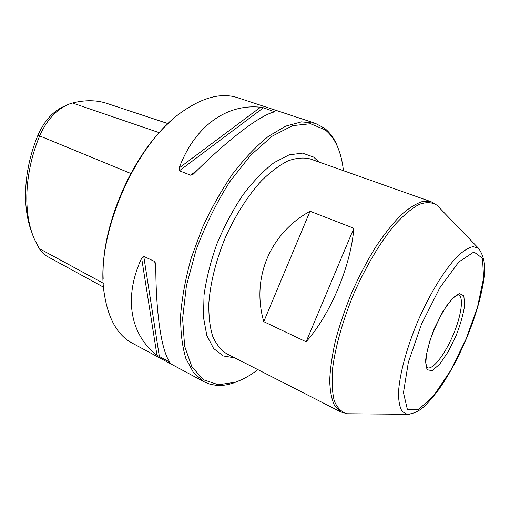 <?xml version="1.0" encoding="UTF-8"?>
<svg xmlns="http://www.w3.org/2000/svg" width="510" height="510" viewBox="0 0 510 510"><rect width="100%" height="100%" fill="white"/><g stroke="black" fill="none" stroke-linecap="round" stroke-linejoin="round"><path stroke-width="0.76" d="M31.786 232.209C21.873 207.041 23.721 169.275 37.931 135.258L39.652 135.921C46.761 119.818 56.648 109.185 69.315 104.021L72.49 103.014C85.164 99.832 96.709 99.986 107.125 103.485L168.09 123.643M204.134 381.818L132.16 343.09C117.504 335.242 108.222 318.807 104.308 293.779C94.573 237.15 134.901 143.329 182.695 111.429C203.547 97.047 221.863 92.476 237.634 97.71L315.263 123.292L301.537 121.858L285.734 126.117L268.458 136.31C256.447 146 244.57 158.444 232.84 173.642C221.487 190.179 211.312 208.265 202.311 227.887L191.282 257.824C185.646 277.899 182.102 296.903 180.655 314.849C180.432 331.717 182.172 346.252 185.863 358.441L193.647 372.842L204.134 381.818L210.145 384.259L216.578 385.394C222.092 385.783 227.868 384.942 233.899 382.87L240.395 380.231M339.067 150.692L336.511 144.164C333.425 137.407 329.383 132.064 324.373 128.144L315.263 123.292M141.633 258.124C122.878 298.656 130.974 335.465 156.972 355.228L141.633 258.124L143.756 256.371L154.708 261.509L155.748 263.855M156.972 355.228L169.989 362.221C161.88 352.231 155.767 314.899 155.792 264.798L155.741 263.817M260.508 107.24C227.568 103.645 195.075 125.186 179.182 167.943L260.508 107.24L263.415 107.788L274.782 111.837M193.137 174.248L193.755 173.68C229.5 138.025 261.101 114.61 274.584 111.894L274.788 111.83M193.112 174.273L190.657 175.217L179.399 170.761L179.182 167.943M343.434 170.684C342.389 161.134 340.246 152.77 336.995 145.579C333.948 138.892 329.944 133.614 324.991 129.75L310.501 123.732L292.6 125.658L272.212 136.17L250.678 155.225L229.64 181.904C216.406 202.954 205.211 225.637 196.069 249.957L186.43 285.696L182.618 318.603L184.639 346.239L191.926 366.919L203.554 379.791L218.382 384.757L235.257 382.251C242.709 379.663 250.257 375.462 257.907 369.648M37.931 135.258C44.434 120.5 53.518 110.702 65.184 105.87M130.809 173.464L39.652 135.921C24.327 172.558 22.924 213.218 34.393 239.145L39.283 248.593C41.476 252.099 44.217 254.751 47.494 256.536L103.6 287.213M103.186 279.008C100.629 227.377 131.982 154.453 171.201 120.781M263.753 321.644C251.258 277.988 269.873 233.427 310.061 211.248L263.753 321.644L306.108 341.783C330.359 314.568 350.842 265.946 353.851 228.263L306.108 341.783M353.851 228.263L310.061 211.248M72.49 103.014L159.267 132.689M319.005 162.033L313.548 157.054L302.481 153.121L289.113 154.868L274.099 162.601C263.53 170.684 253.107 181.509 242.824 195.069C232.955 209.922 224.349 226.108 217.011 243.633C210.694 261.375 206.371 278.524 204.038 295.073L203.49 317.367L206.818 335.459L213.588 348.464L223.163 355.942L234.823 357.873M39.283 248.593L103.339 283.26M159.407 356.86L143.756 256.371M169.454 362.253L169.307 361.252M155.805 269.012L154.708 261.509M179.399 170.761L263.415 107.788M190.657 175.217L197.44 170.04M273.079 112.296L274.272 111.384M455.94 336.026L448.086 351.887L439.633 364.229L432.117 370.681L427.023 369.718L425.518 361.156C426.551 351.925 429.484 341.069 434.322 328.574L442.871 311.502L451.847 298.956L459.312 293.46L463.819 295.813L464.655 305.165C463.335 314.287 460.428 324.57 455.94 336.026M465.898 339.462L450.508 370.706L433.749 395.664L418.359 409.74L407.337 409.25L403.467 392.694L408.37 362.196L421.502 324.156L439.818 287.831L458.751 262.025L473.93 251.946L482.524 258.251L483.576 278.103L477.564 306.886L465.898 339.462M409.377 414.254L407.056 414.286L402.199 411.474C399.827 407.535 398.59 401.466 398.488 393.267C399.285 375.271 406.508 348.037 418.085 320.637C430 293.384 444.79 269.407 457.304 256.447C463.322 250.875 468.582 247.599 473.07 246.61L478.45 248.198L480.025 249.906M350.109 413.769L347.297 413.744C341.757 412.386 337.454 408.204 334.381 401.204C332.163 392.572 331.602 381.448 332.692 367.825C335.58 345.92 343.051 319.591 354.061 293.116C365.702 266.909 379.663 243.372 393.567 226.21C402.702 216.042 411.162 208.794 418.946 204.465C426.143 201.877 432.142 202.126 436.936 205.205L438.893 207.226M340.82 411.94L334.783 406.062C331.761 399.891 330.072 391.438 329.702 380.709C330.18 368.787 332.125 355.285 335.542 340.202C339.781 324.519 345.244 308.518 351.925 292.198C359.167 276.12 367.022 261.145 375.481 247.28C384.075 234.422 392.534 223.724 400.86 215.175C408.899 208.054 416.198 203.471 422.752 201.418L431.173 201.75L436.936 205.205L478.45 248.198C484.984 257.231 486.451 269.548 482.849 285.166C479.827 301.882 474.217 319.993 466.025 339.501C457.464 359.505 448.009 376.673 437.669 391.017C427.036 404.341 419.857 413.393 407.056 414.286L347.297 413.744L340.82 411.94L226.529 353.647C220.779 349.975 216.144 344.116 212.619 336.084C209.865 326.846 208.609 315.868 208.845 303.131C210.324 283.069 216.017 260.227 225.28 237.756C235.212 215.577 247.866 195.732 261.407 180.852C270.485 171.915 279.321 165.272 287.92 160.918C296.17 157.947 303.609 157.284 310.233 158.929L431.173 201.75M458.19 294.812L458.503 294.92C464.087 296.852 461.282 316.015 453.161 334.885C445.058 354.342 432.607 370.477 427.233 367.665L426.94 367.506M336.995 145.579L336.511 144.164M235.257 382.251L233.899 382.87M426.972 367.544L425.805 363.209L426.456 354.431L430.026 340.31C435.196 326.406 440.838 314.772 446.951 305.401C451.509 299.676 454.525 296.444 455.997 295.698L458.235 294.812"/></g></svg>
